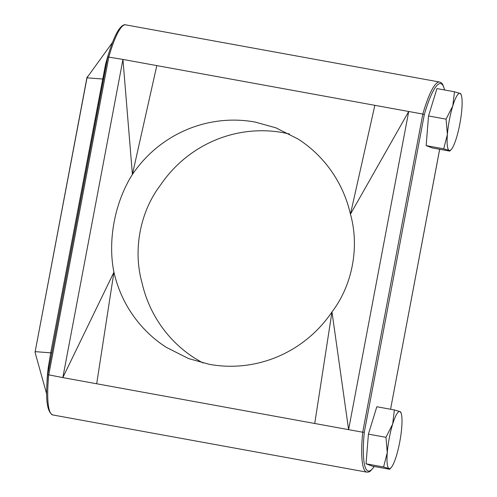 <?xml version="1.0" encoding="UTF-8"?>
<svg xmlns="http://www.w3.org/2000/svg" width="497" height="497" viewBox="0 0 497 497"><rect width="100%" height="100%" fill="white"/><g stroke="black" fill="none" stroke-linecap="round" stroke-linejoin="round"><path stroke-width="0.75" d="M454.482 91.777L452.786 105.923A29.043 5.504 100.3 0 0 449.387 119.92A29.043 5.504 100.3 0 0 447.393 134.451L443.703 148.827L426.159 145.627L432.204 147.913L449.742 151.107L449.226 150.423A29.043 5.504 100.3 0 0 451.524 149.162A29.043 5.504 100.3 0 0 456.451 137.874A29.043 5.504 100.3 0 0 461.843 109.352A29.043 5.504 100.3 0 0 461.334 95.294A29.043 5.504 100.3 0 0 460.011 93.374L454.482 91.777L436.944 88.584L428.532 115.963L426.159 145.627M460.52 94.063L460.011 93.374A29.043 5.504 100.3 0 0 452.786 105.923L446.07 119.156L447.393 134.451A29.043 5.504 100.3 0 0 449.226 150.423L443.703 148.827M394.363 409.938L392.667 424.09A29.043 5.504 100.3 0 0 389.269 438.087A29.043 5.504 100.3 0 0 387.275 452.612L383.585 466.987L366.047 463.794L372.085 466.074L389.623 469.274L389.114 468.584A29.043 5.504 100.3 0 0 391.406 467.323A29.043 5.504 100.3 0 0 396.339 456.035A29.043 5.504 100.3 0 0 401.725 427.513A29.043 5.504 100.3 0 0 401.216 413.461A29.043 5.504 100.3 0 0 399.892 411.541L394.363 409.938L376.825 406.745L368.414 434.129L366.047 463.794M400.402 412.224L399.892 411.541A29.043 5.504 100.3 0 0 392.667 424.09L385.958 437.323L387.275 452.612A29.043 5.504 100.3 0 0 389.114 468.584L383.585 466.987M289.534 134.016L283.172 132.674C267.697 129.885 252.227 130.121 236.765 133.389C221.277 136.718 206.926 142.85 193.706 151.778C180.554 160.736 169.483 171.832 160.494 185.07C140.03 211.821 132.792 250.115 142.024 282.836C145.571 298.362 151.852 312.619 160.86 325.61C169.937 338.6 181.094 349.379 194.333 357.939L202.944 362.984M314.738 423.481L331.977 311.93C322.988 325.168 311.917 336.264 298.759 345.222C285.545 354.15 271.194 360.282 255.707 363.611C240.244 366.879 224.774 367.115 209.299 364.326L188.556 358.567L166.24 347.316C153.001 338.755 141.844 327.977 132.767 314.986C123.871 302.257 117.59 287.999 113.925 272.213C107.538 240.567 114.776 202.273 132.401 174.447C141.583 161.009 152.654 149.908 165.613 141.154C178.833 132.227 193.184 126.095 208.665 122.765C224.128 119.497 239.597 119.261 255.079 122.051L275.816 127.804L298.138 139.061C311.377 147.621 322.534 158.4 331.611 171.39C340.613 184.381 346.894 198.638 350.447 214.164L408.72 111.49L122.945 59.435L62.827 377.602L348.602 429.65L331.977 311.93C352.441 285.179 359.679 246.885 350.447 214.164L374.856 105.321M446.07 119.156L428.532 115.963M451.524 149.162L449.742 151.107M385.958 437.323L368.414 434.129M391.406 467.323L389.623 469.274M52.819 414.958L366.805 472.15A64.467 12.214 -79.7 0 1 362.711 432.222L348.602 429.65L408.72 111.49L422.829 114.055L424.295 114.683L364.289 432.247L362.711 432.222L422.829 114.055A64.467 12.214 -79.7 0 1 439.652 82.042L125.666 24.85A64.467 12.214 100.3 0 0 108.837 56.869L48.718 375.03A64.467 12.214 100.3 0 0 52.819 414.958C46.935 412.187 45.227 398.749 47.7 374.639L62.827 377.602L113.925 272.213L96.691 383.771M125.666 24.85C125.157 24.676 122.374 23.75 117.584 31.485C114.254 37.25 110.968 45.736 107.731 56.944L122.945 59.435L132.401 174.447L156.81 65.604M107.737 57.025L47.731 374.589M46.88 386.051L47.004 381.727A47.271 8.958 -79.7 0 1 48.277 367.407L50.706 352.833L35.275 351.659L35.206 352.87L46.718 394.189M51.818 352.839A26.558 0.907 10.7 0 1 50.706 352.833L105.47 64.722A26.558 8.958 -165.7 0 0 106.414 63.883M112.546 42.363L86.9 77.836L35.157 351.665A2.653 2.653 0 0 0 35.206 352.87M48.892 368.339A26.558 7.238 7.2 0 0 48.277 367.407M439.683 149.274L390.561 409.248L439.659 149.274M444.542 89.963A63.138 11.965 100.3 0 0 424.295 114.683M364.289 432.247A63.138 11.965 100.3 0 0 374.173 466.459M103.556 79.011A26.558 0.907 -169.3 0 1 102.45 79.004L87.018 77.83L35.157 351.665M105.47 64.722A47.271 8.958 -79.7 0 1 109.222 51.98M276.68 128.139L275.816 127.81M366.805 472.15L368.755 471.988L370.569 470.97L374.303 466.478M444.666 89.988L442.74 84.44L441.429 82.887L439.652 82.042M401.216 413.461L400.756 412.019M461.334 95.294L460.874 93.858M107.725 56.956L47.7 374.632M87.366 76.755A2.653 2.653 0 0 0 86.9 77.836"/></g></svg>
